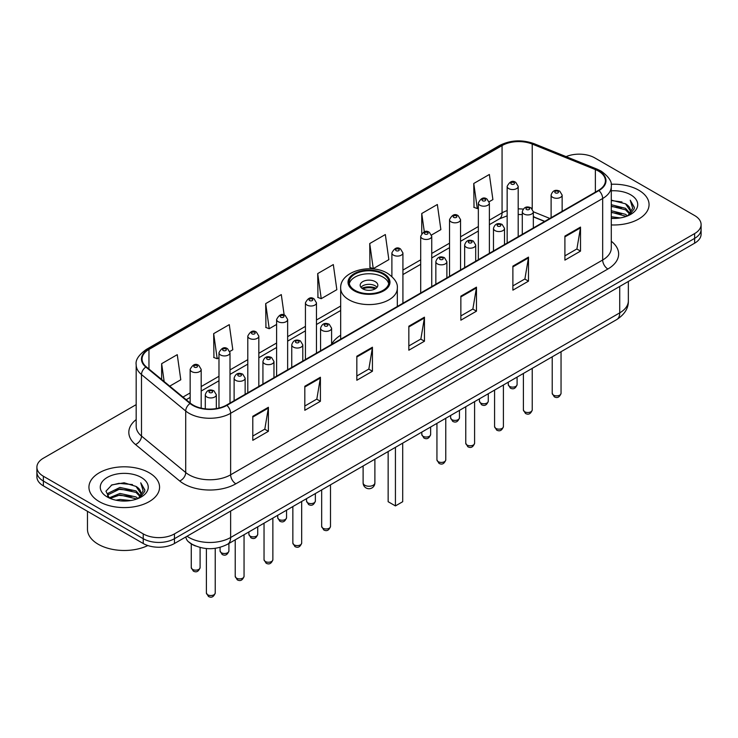 <?xml version="1.0" encoding="UTF-8"?>
<svg xmlns="http://www.w3.org/2000/svg" width="738" height="738" viewBox="0 0 738 738"><rect width="100%" height="100%" fill="white"/><g stroke="black" fill="none" stroke-linecap="round" stroke-linejoin="round"><path stroke-width="1.11" d="M340.679 335.236A38.994 22.509 0 0 0 331.602 344.332M544.607 221.446L533.334 216.889M195.635 546A22.066 12.74 180 0 1 189.417 542.559L188.411 541.72A14.714 9.843 129.5 0 1 185.847 536.932M136.179 404.636L43.367 458.215A22.066 12.74 0 0 0 36.9 467.228L36.9 476.84A22.066 12.74 0 0 0 43.367 485.853L143.237 543.509A22.066 12.74 0 0 0 174.454 543.509L694.633 243.189A22.066 12.74 0 0 0 701.1 234.177L701.1 229.37A22.066 12.74 0 0 1 694.633 238.383A22.066 12.74 0 0 0 701.1 229.37L701.1 224.564A22.066 12.74 0 0 0 694.633 215.551L594.763 157.895A22.066 12.74 0 0 0 566.111 156.622M36.9 467.228A22.066 12.74 0 0 0 43.367 476.241L143.237 533.897A22.066 12.74 0 0 0 174.454 533.897L174.454 538.703L694.633 238.383L174.454 538.703A22.066 12.74 0 0 1 143.237 538.703A22.066 12.74 0 0 0 174.454 538.703L174.454 543.509M43.367 476.241L43.367 481.047L143.237 538.703L43.367 481.047A22.066 12.74 0 0 1 36.9 472.034A22.066 12.74 0 0 0 43.367 481.047L43.367 485.853M638.721 190.183A35.313 20.387 0 0 0 611.119 184.26A35.313 20.387 0 0 1 638.721 190.183A35.313 20.387 0 0 1 649.062 204.592A35.313 20.387 0 0 0 638.721 190.183M149.224 472.781A35.313 20.387 0 0 0 110.737 468.362A35.313 20.387 0 0 0 88.938 487.2A35.313 20.387 0 0 0 99.279 501.619A35.313 20.387 0 0 0 137.766 506.037A35.313 20.387 0 0 0 159.565 487.2A35.313 20.387 0 0 0 149.224 472.781A35.313 20.387 0 0 0 110.737 468.362A35.313 20.387 0 0 0 88.938 487.2A35.313 20.387 0 0 0 99.279 501.619A35.313 20.387 0 0 0 137.766 506.037A35.313 20.387 0 0 0 159.565 487.2A35.313 20.387 0 0 0 149.224 472.781M598.509 171.105A23.542 13.588 180 0 1 605.4 180.718A23.542 13.588 180 0 1 598.509 190.33L226.474 405.116A23.542 13.588 180 0 1 190.542 403.308L146.327 366.851A23.542 13.588 180 0 1 142.065 359.055A23.542 13.588 180 0 1 148.956 349.443L502.061 145.58A23.542 13.588 180 0 1 532.218 144.058L595.363 169.583A23.542 13.588 180 0 1 598.509 171.105M598.924 170.865A24.133 13.93 0 0 0 595.704 169.306L532.55 143.781A24.133 13.93 0 0 0 501.646 145.34L148.541 349.203A24.133 13.93 0 0 0 145.838 367.044L190.053 403.501A24.133 13.93 0 0 0 226.889 405.365L598.924 190.57A24.133 13.93 0 0 0 598.924 170.865M252.793 416.297L252.793 440.318L268.392 431.306L268.392 407.284L252.793 416.297M252.793 436.057L264.813 429.119L268.337 408.077A5.886 3.395 -120 0 0 268.392 407.284M264.702 429.175L268.392 431.306M304.812 386.26L304.812 410.291L320.412 401.278L320.412 377.247L304.812 386.26M304.812 406.02L316.833 399.083L320.347 378.05A5.886 3.395 -120 0 0 320.412 377.247M316.722 399.147L320.412 401.278M356.832 356.233L356.832 380.255L372.432 371.242L372.432 347.22L356.832 356.233M356.832 375.993L368.843 369.055L372.367 348.013A5.886 3.395 -120 0 0 372.432 347.22M368.742 369.111L372.432 371.242M564.902 236.095L564.902 260.127L580.511 251.114L580.511 227.092L564.902 236.095M564.902 255.865L576.922 248.918L580.446 227.885A5.886 3.395 -120 0 0 580.511 227.092M576.812 248.983L580.511 251.114M512.882 266.132L512.882 290.154L528.491 281.15L528.491 257.119L512.882 266.132M512.882 285.892L524.903 278.955L528.426 257.922A5.886 3.395 -120 0 0 528.491 257.119M524.801 279.019L528.491 281.15M460.863 296.159L460.863 320.191L476.471 311.178L476.471 287.156L460.863 296.159M460.863 315.929L472.883 308.991L476.407 287.949A5.886 3.395 -120 0 0 476.471 287.156M472.781 309.047L476.471 311.178M408.843 326.196L408.843 350.218L424.451 341.214L424.451 317.183L408.843 326.196M408.843 345.956L420.863 339.019L424.387 317.986A5.886 3.395 -120 0 0 424.451 317.183M420.761 339.083L424.451 341.214M611.285 224.933A35.313 20.387 0 0 0 649.062 204.592A35.313 20.387 0 0 1 611.285 224.933M174.454 533.897L694.633 233.577A22.066 12.74 0 0 0 701.1 224.564M229.813 351.463L232.802 349.738L229.278 324.637L213.669 333.641L213.928 357.524M169.731 386.149L180.782 379.775L177.258 354.664L161.65 363.677L161.65 379.489M369.729 243.549L373.253 268.65L388.852 259.638L385.337 234.536L369.729 243.549L369.978 267.424M431.546 234.998L440.872 229.61L437.348 204.5L421.749 213.513L421.749 233.448M489.183 201.723L492.892 199.574L489.368 174.472L473.768 183.476L474.017 207.36M284.167 315.043L281.298 294.6L265.689 303.613L265.938 327.497M317.709 273.577L321.233 298.678L336.842 289.674L333.318 264.573L317.709 273.577L317.958 297.46M321.233 298.678L317.709 297.368M373.253 268.65L369.729 267.331M421.749 213.513L424.313 231.815M473.768 183.476L477.292 208.586L478.344 207.978M477.292 208.586L473.768 207.267M265.689 303.613L269.213 328.714L276.612 324.443M269.213 328.714L265.689 327.395M213.669 333.641L217.193 358.751L218.974 357.718M217.193 358.751L213.669 357.432M161.65 363.677L164.159 381.555M611.285 216.723L620.252 217.922M611.285 218.227L615.437 218.411M611.285 210.717L625.51 214.324L627.54 215.92M611.285 212.221L626.313 216.391M611.285 204.712L625.51 208.319L629.8 213.107M611.285 206.216L625.51 209.813L629.422 213.817M627.632 215.883A16.633 9.603 0 0 0 630.381 210.598A16.633 9.603 0 0 0 625.51 203.808L630.363 210.957M611.285 218.365A23.985 13.847 0 0 0 630.704 214.389A23.985 13.847 0 0 0 630.704 194.804A23.985 13.847 0 0 0 611.285 190.819M625.51 203.808L611.285 200.136M629.256 215.164L634.2 208.836L634.357 207.35L630.234 200.21L632.641 208.199L627.89 215.782M630.234 200.21L634.348 207.636M611.285 200.542L621.968 201.963M611.285 206.548L621.47 207.821M611.285 212.553L621.47 213.826M383.04 274.121A19.861 11.467 0 0 0 361.399 271.63A19.861 11.467 0 0 0 349.139 282.23A19.861 11.467 0 0 0 354.96 290.338A19.861 11.467 0 0 0 376.601 292.82A19.861 11.467 0 0 0 388.861 282.23A19.861 11.467 0 0 0 383.04 274.121M388.695 283.733A19.861 11.467 0 0 0 383.04 277.119A19.861 11.467 0 0 0 362.616 274.37A19.861 11.467 0 0 0 349.305 283.733M388.142 451.545L388.142 501.711L395.43 505.917L402.708 501.711L402.708 443.132M395.43 505.917L395.43 447.339M375.245 281.63A8.828 5.092 0 0 0 365.624 280.523A8.828 5.092 0 0 0 360.172 285.228A8.828 5.092 0 0 0 362.755 288.835A8.828 5.092 0 0 0 372.376 289.942A8.828 5.092 0 0 0 377.828 285.228A8.828 5.092 0 0 0 375.245 281.63M377.044 287.331A8.828 5.092 0 0 0 375.245 285.827A8.828 5.092 0 0 0 360.956 287.331M361.869 288.235A11.771 6.799 180 0 1 375.614 288.023L375.614 288.604M362.838 288.881A10.295 5.95 180 0 1 374.553 288.632L375.614 288.023M374.378 289.268L374.553 288.632M87.471 511.314L87.471 529.247A36.78 21.236 0 0 0 98.246 544.266A36.78 21.236 0 0 0 147.831 545.548M115.894 500.18L119.953 499.451L130.764 500.53M120.645 500.89L125.94 501.019M109.123 497.882L119.953 493.445L136.013 496.932L138.043 498.528M110.156 498.399L119.953 494.949L136.825 498.999M107.776 496.646L108.191 493.224L119.953 487.44L136.013 490.927L140.312 495.705M107.683 496.222L108.191 494.728L119.953 488.934L136.013 492.421L139.925 496.425M138.135 498.491A16.633 9.603 0 0 0 140.884 493.205A16.633 9.603 0 0 0 136.013 486.416L140.875 493.565M141.216 477.412A23.985 13.847 0 0 0 107.296 477.412A23.985 13.847 0 0 0 107.296 496.997A23.985 13.847 0 0 0 141.216 496.997A23.985 13.847 0 0 0 141.216 477.412M136.013 486.416L124.159 482.781L111.881 484.894L105.958 491.185L109.325 498.039M139.759 497.763L144.703 491.443L144.86 489.958L140.737 482.818L143.154 490.807L138.403 498.381M140.737 482.818L144.86 490.244M111.217 485.217L118.919 483.344L132.48 484.571M113.947 490.29L118.919 489.349L131.982 490.429M113.947 496.296L118.919 495.355L131.982 496.434M187.037 536.24A29.428 16.992 0 0 0 189.02 537.504A29.428 16.992 0 0 0 230.634 537.504L619.726 312.866A29.428 16.992 0 0 0 628.352 300.846C628.564 308.152 624.671 314.397 616.682 319.6L227.581 544.238A14.714 8.496 60 0 0 230.634 537.504L230.634 511.074M619.726 286.436L619.726 312.866A14.714 8.496 60 0 1 616.682 319.6M694.633 243.189L694.633 233.577M143.237 543.509L143.237 533.897M611.285 241.252A36.78 21.236 180 0 1 607.872 269.01L235.837 483.805A7.352 4.244 60 0 1 230.634 474.802L602.669 260.007A29.428 16.992 0 0 0 611.285 247.986L611.285 186.483A29.428 16.992 180 0 1 602.669 198.494A7.352 4.244 -120 0 0 598.924 190.57M235.837 483.805A36.78 21.236 180 0 1 183.817 483.805A36.78 21.236 180 0 1 179.694 480.973L135.478 444.516A36.78 21.236 180 0 1 136.179 419.59M189.02 474.802A29.428 16.992 0 0 0 230.634 474.802L230.634 413.289A29.428 16.992 180 0 1 185.718 411.02L141.502 374.563A29.428 16.992 180 0 1 136.179 364.821L136.179 426.324A29.428 16.992 0 0 0 141.502 436.066L185.718 472.532A29.428 16.992 0 0 0 189.02 474.802M611.285 186.483C612.263 181.889 608.887 176.76 601.147 171.105L597.273 169.223A7.352 3.441 112 0 0 595.704 169.306M597.273 169.223L534.127 143.698C521.941 139.381 510.373 140.008 499.423 145.571A7.352 4.244 60 0 1 501.646 145.34M148.541 349.203A7.352 4.244 -120 0 0 146.318 349.434C138.689 354.923 135.303 360.052 136.179 364.821M145.838 367.044A7.352 4.917 129.5 0 0 141.502 374.563L141.502 436.066A7.352 4.917 -50.5 0 1 135.478 444.516M534.127 143.698A7.352 3.441 112 0 0 532.55 143.781M190.053 403.501A7.352 4.917 129.5 0 0 185.718 411.02L185.718 472.532A7.352 4.917 -50.5 0 1 179.694 480.973M226.889 405.365A7.352 4.244 60 0 1 230.634 413.289L602.669 198.494L602.669 260.007A7.352 4.244 60 0 0 607.872 269.01M148.956 349.443L148.956 369.018M595.363 169.583L595.363 192.138M532.218 144.058L532.218 208.826M549.81 218.439L533.334 211.778A5.517 3.183 180 0 1 529.921 214.684A5.517 3.183 180 0 1 523.915 213.992A5.517 3.183 180 0 1 522.292 211.741C523.703 207.212 526.591 205.902 530.954 207.802L533.334 211.741L533.334 227.959M523.177 209.122A23.542 13.588 0 0 0 518.196 208.872M507.154 210.616A23.542 13.588 0 0 0 502.061 212.848L489.377 220.182M502.061 145.58L502.061 212.848A13.238 7.648 60 0 1 499.322 218.909L489.377 224.656M478.344 226.548L460.558 236.815M449.525 243.189L431.739 253.457M420.706 259.822L402.92 270.09M340.679 306.03L316.464 320.006M305.431 326.38L287.645 336.648M276.612 343.013L258.826 353.281M247.793 359.655L230.007 369.923M218.974 376.288L201.188 386.555M190.155 392.93L182.978 397.072M544.764 221.354L534.847 217.341A13.238 6.199 -68 0 1 533.334 216.049M408.843 326.952L424.387 317.986M460.863 296.925L476.407 287.949M512.882 266.888L528.426 257.922M564.902 236.861L580.446 227.885M356.832 356.989L372.367 348.013M304.812 387.026L320.347 378.05M252.793 417.053L268.337 408.077M354.175 290.79A20.968 12.103 0 0 0 383.825 290.79A20.968 12.103 0 0 0 383.825 273.669A20.968 12.103 0 0 0 354.175 273.669A20.968 12.103 0 0 0 354.175 290.79M397.321 306.482L397.321 288.235A28.321 16.356 180 0 1 379.839 303.336A28.321 16.356 180 0 1 348.973 299.794A28.321 16.356 180 0 1 340.679 288.235L340.679 339.185M364.84 485.253A5.886 3.395 180 0 1 363.114 482.846A5.886 5.886 0 0 0 371.943 487.947A5.886 5.886 0 0 0 374.886 482.846A5.886 3.395 180 0 1 373.16 485.253A5.886 3.395 180 0 1 364.84 485.253M561.046 393.317C559.589 397.293 557.338 398.455 554.275 396.804L552.218 393.317A4.41 2.546 0 0 0 553.509 395.125A4.41 2.546 0 0 0 558.315 395.679A4.41 2.546 0 0 0 561.046 393.317L561.046 351.722M552.725 197.35A5.517 3.183 180 0 1 551.111 195.1C552.522 190.579 555.41 189.26 559.773 191.17L562.144 195.1A5.517 3.183 180 0 1 558.74 198.042A5.517 3.183 180 0 1 552.725 197.35M557.928 191.345A1.836 1.061 0 0 0 555.327 191.345A1.836 1.061 0 0 0 555.327 192.849A1.836 1.061 0 0 0 557.928 192.849A1.836 1.061 0 0 0 557.928 191.345M532.227 409.959C530.77 413.926 528.519 415.088 525.456 413.446L523.399 409.959A4.41 2.546 0 0 0 524.69 411.758A4.41 2.546 0 0 0 529.506 412.311A4.41 2.546 0 0 0 532.227 409.959L532.227 368.354M529.109 207.987A1.836 1.061 0 0 0 526.508 207.987A1.836 1.061 0 0 0 526.508 209.491A1.836 1.061 0 0 0 529.109 209.491A1.836 1.061 0 0 0 529.109 207.987M503.408 426.601C501.951 430.568 499.7 431.73 496.637 430.079L494.58 426.601A4.41 2.546 0 0 0 495.871 428.4A4.41 2.546 0 0 0 500.687 428.953A4.41 2.546 0 0 0 503.408 426.601L503.408 384.996M495.097 230.634A5.517 3.183 180 0 1 493.473 228.374C494.884 223.854 497.772 222.544 502.135 224.444L504.515 228.374A5.517 3.183 180 0 1 501.102 231.326A5.517 3.183 180 0 1 495.097 230.634M500.29 224.629A1.836 1.061 0 0 0 497.698 224.629A1.836 1.061 0 0 0 497.698 226.123A1.836 1.061 0 0 0 500.29 226.123A1.836 1.061 0 0 0 500.29 224.629M474.589 443.234C473.141 447.2 470.881 448.363 467.818 446.721L465.761 443.234A4.41 2.546 0 0 0 467.053 445.032A4.41 2.546 0 0 0 471.868 445.586A4.41 2.546 0 0 0 474.589 443.234L474.589 401.638M466.278 247.267A5.517 3.183 180 0 1 464.654 245.016C466.065 240.487 468.953 239.177 473.316 241.077L475.696 245.016A5.517 3.183 180 0 1 472.283 247.959A5.517 3.183 180 0 1 466.278 247.267M471.481 241.261A1.836 1.061 0 0 0 468.879 241.261A1.836 1.061 0 0 0 468.879 242.765A1.836 1.061 0 0 0 471.481 242.765A1.836 1.061 0 0 0 471.481 241.261M445.77 459.875C444.322 463.842 442.062 465.005 438.999 463.363L436.942 459.875A4.41 2.546 0 0 0 438.234 461.674A4.41 2.546 0 0 0 443.049 462.228A4.41 2.546 0 0 0 445.77 459.875L445.77 418.271M437.459 263.909A5.517 3.183 180 0 1 435.844 261.658C437.247 257.128 440.134 255.818 444.497 257.719L446.877 261.658A5.517 3.183 180 0 1 443.473 264.601A5.517 3.183 180 0 1 437.459 263.909M442.662 257.903A1.836 1.061 0 0 0 440.06 257.903A1.836 1.061 0 0 0 440.06 259.398A1.836 1.061 0 0 0 442.662 259.398A1.836 1.061 0 0 0 442.662 257.903M330.495 526.425C329.047 530.391 326.786 531.554 323.724 529.912L321.667 526.425A4.41 2.546 0 0 0 322.967 528.224A4.41 2.546 0 0 0 327.773 528.777A4.41 2.546 0 0 0 330.495 526.425L330.495 484.82M322.183 330.458A5.517 3.183 180 0 1 320.569 328.207C321.98 323.678 324.868 322.368 329.222 324.268L331.602 328.207A5.517 3.183 180 0 1 328.198 331.15A5.517 3.183 180 0 1 322.183 330.458M327.386 324.452A1.836 1.061 0 0 0 324.785 324.452A1.836 1.061 0 0 0 324.785 325.956A1.836 1.061 0 0 0 327.386 325.956A1.836 1.061 0 0 0 327.386 324.452M301.676 543.067C300.228 547.033 297.967 548.196 294.905 546.554L292.857 543.067A4.41 2.546 0 0 0 294.148 544.865A4.41 2.546 0 0 0 298.955 545.419A4.41 2.546 0 0 0 301.676 543.067L301.676 501.462M293.364 347.1A5.517 3.183 180 0 1 291.75 344.849C293.161 340.319 296.049 339.01 300.403 340.91L302.783 344.849A5.517 3.183 180 0 1 299.379 347.792A5.517 3.183 180 0 1 293.364 347.1M298.567 341.094A1.836 1.061 0 0 0 295.966 341.094A1.836 1.061 0 0 0 295.966 342.589A1.836 1.061 0 0 0 298.567 342.589A1.836 1.061 0 0 0 298.567 341.094M272.866 559.699C271.409 563.675 269.149 564.838 266.086 563.186L264.038 559.699A4.41 2.546 0 0 0 265.329 561.507A4.41 2.546 0 0 0 270.136 562.052A4.41 2.546 0 0 0 272.866 559.699L272.866 518.104M264.545 363.733A5.517 3.183 180 0 1 262.931 361.482C264.342 356.952 267.23 355.642 271.584 357.543L273.964 361.482A5.517 3.183 180 0 1 270.56 364.424A5.517 3.183 180 0 1 264.545 363.733M269.748 357.727A1.836 1.061 0 0 0 267.147 357.727A1.836 1.061 0 0 0 267.147 359.231A1.836 1.061 0 0 0 269.748 359.231A1.836 1.061 0 0 0 269.748 357.727M244.047 576.341C242.59 580.308 240.33 581.47 237.267 579.828L235.219 576.341A4.41 2.546 0 0 0 236.511 578.14A4.41 2.546 0 0 0 241.317 578.693A4.41 2.546 0 0 0 244.047 576.341L244.047 534.736M235.726 380.374A5.517 3.183 180 0 1 234.112 378.124C235.523 373.594 238.411 372.284 242.765 374.184L245.145 378.124A5.517 3.183 180 0 1 241.741 381.066A5.517 3.183 180 0 1 235.726 380.374M240.929 374.369A1.836 1.061 0 0 0 238.328 374.369A1.836 1.061 0 0 0 238.328 375.873A1.836 1.061 0 0 0 240.929 375.873A1.836 1.061 0 0 0 240.929 374.369M215.228 592.974C213.771 596.95 211.511 598.112 208.448 596.461L206.4 592.974A4.41 2.546 0 0 0 207.692 594.782A4.41 2.546 0 0 0 212.498 595.335A4.41 2.546 0 0 0 215.228 592.974L215.228 548.334M206.908 397.016A5.517 3.183 180 0 1 205.293 394.756C206.705 390.236 209.592 388.917 213.955 390.826L216.326 394.756A5.517 3.183 180 0 1 212.922 397.699A5.517 3.183 180 0 1 206.908 397.016M212.11 391.002A1.836 1.061 0 0 0 209.509 391.002A1.836 1.061 0 0 0 209.509 392.505A1.836 1.061 0 0 0 212.11 392.505A1.836 1.061 0 0 0 212.11 391.002M509.552 386.38A4.41 2.546 0 0 0 514.368 386.933A4.41 2.546 0 0 0 517.089 384.581C515.631 388.548 513.38 389.71 510.318 388.068L508.261 384.581A4.41 2.546 0 0 0 509.552 386.38M518.196 236.695L518.196 186.363A5.517 3.183 180 0 1 514.783 189.306A5.517 3.183 180 0 1 508.777 188.614A5.517 3.183 180 0 1 507.154 186.363L507.154 243.07M511.379 184.113A1.836 1.061 0 0 0 513.98 184.113A1.836 1.061 0 0 0 513.98 182.609A1.836 1.061 0 0 0 511.379 182.609A1.836 1.061 0 0 0 511.379 184.113M480.733 403.022A4.41 2.546 0 0 0 485.549 403.575A4.41 2.546 0 0 0 488.27 401.223C486.822 405.19 484.562 406.352 481.499 404.701L479.442 401.223A4.41 2.546 0 0 0 480.733 403.022M489.377 253.337L489.377 203.005A5.517 3.183 180 0 1 485.964 205.948A5.517 3.183 180 0 1 479.958 205.256A5.517 3.183 180 0 1 478.344 203.005L478.344 259.702M482.56 200.745A1.836 1.061 0 0 0 485.161 200.745A1.836 1.061 0 0 0 485.161 199.251A1.836 1.061 0 0 0 482.56 199.251A1.836 1.061 0 0 0 482.56 200.745M451.914 419.664A4.41 2.546 0 0 0 456.73 420.208A4.41 2.546 0 0 0 459.451 417.856C458.003 421.832 455.743 422.985 452.68 421.343L450.623 417.856A4.41 2.546 0 0 0 451.914 419.664M460.558 269.97L460.558 219.638A5.517 3.183 180 0 1 457.154 222.581A5.517 3.183 180 0 1 451.139 221.889A5.517 3.183 180 0 1 449.525 219.638L449.525 276.344M453.741 217.387A1.836 1.061 0 0 0 456.342 217.387A1.836 1.061 0 0 0 456.342 215.883A1.836 1.061 0 0 0 453.741 215.883A1.836 1.061 0 0 0 453.741 217.387M423.095 436.296A4.41 2.546 0 0 0 427.911 436.85A4.41 2.546 0 0 0 430.632 434.498C429.184 438.464 426.924 439.627 423.861 437.985L421.804 434.498A4.41 2.546 0 0 0 423.095 436.296M431.739 286.612L431.739 236.28A5.517 3.183 180 0 1 428.335 239.223A5.517 3.183 180 0 1 422.32 238.531A5.517 3.183 180 0 1 420.706 236.28L420.706 292.977M424.922 234.029A1.836 1.061 0 0 0 427.523 234.029A1.836 1.061 0 0 0 427.523 232.525A1.836 1.061 0 0 0 424.922 232.525A1.836 1.061 0 0 0 424.922 234.029M402.92 303.244L402.92 252.913A5.517 3.183 180 0 1 399.516 255.855A5.517 3.183 180 0 1 393.502 255.164A5.517 3.183 180 0 1 391.887 252.913L391.887 276.519M396.103 250.662A1.836 1.061 0 0 0 398.704 250.662A1.836 1.061 0 0 0 398.704 249.158A1.836 1.061 0 0 0 396.103 249.158A1.836 1.061 0 0 0 396.103 250.662M307.829 502.846A4.41 2.546 0 0 0 312.635 503.399A4.41 2.546 0 0 0 315.366 501.047C313.908 505.013 311.648 506.176 308.585 504.534L306.538 501.047A4.41 2.546 0 0 0 307.829 502.846M316.464 353.161L316.464 302.829A5.517 3.183 180 0 1 313.06 305.772A5.517 3.183 180 0 1 307.045 305.08A5.517 3.183 180 0 1 305.431 302.829L305.431 359.535M309.646 300.578A1.836 1.061 0 0 0 312.248 300.578A1.836 1.061 0 0 0 312.248 299.075A1.836 1.061 0 0 0 309.646 299.075A1.836 1.061 0 0 0 309.646 300.578M279.01 519.487A4.41 2.546 0 0 0 283.816 520.041A4.41 2.546 0 0 0 286.547 517.689C285.089 521.655 282.829 522.818 279.767 521.176L277.719 517.689A4.41 2.546 0 0 0 279.01 519.487M287.645 369.803L287.645 319.471A5.517 3.183 180 0 1 284.241 322.414A5.517 3.183 180 0 1 278.226 321.722A5.517 3.183 180 0 1 276.612 319.471L276.612 376.168M280.827 317.211A1.836 1.061 0 0 0 283.429 317.211A1.836 1.061 0 0 0 283.429 315.716A1.836 1.061 0 0 0 280.827 315.716A1.836 1.061 0 0 0 280.827 317.211M250.191 536.129A4.41 2.546 0 0 0 254.997 536.674A4.41 2.546 0 0 0 257.728 534.321C256.271 538.297 254.01 539.46 250.948 537.808L248.9 534.321A4.41 2.546 0 0 0 250.191 536.129M258.826 386.435L258.826 336.104A5.517 3.183 180 0 1 255.422 339.046A5.517 3.183 180 0 1 249.407 338.355A5.517 3.183 180 0 1 247.793 336.104L247.793 392.81M252.009 333.853A1.836 1.061 0 0 0 254.61 333.853A1.836 1.061 0 0 0 254.61 332.349A1.836 1.061 0 0 0 252.009 332.349A1.836 1.061 0 0 0 252.009 333.853M221.372 552.762A4.41 2.546 0 0 0 226.179 553.315A4.41 2.546 0 0 0 228.909 550.963C227.452 554.93 225.191 556.092 222.129 554.45L220.081 550.963A4.41 2.546 0 0 0 221.372 552.762M230.007 403.077L230.007 352.746A5.517 3.183 180 0 1 226.603 355.688A5.517 3.183 180 0 1 220.588 354.996A5.517 3.183 180 0 1 218.974 352.746L218.974 408.031M223.19 350.495A1.836 1.061 0 0 0 225.791 350.495A1.836 1.061 0 0 0 225.791 348.991A1.836 1.061 0 0 0 223.19 348.991A1.836 1.061 0 0 0 223.19 350.495M192.553 569.404A4.41 2.546 0 0 0 197.36 569.957A4.41 2.546 0 0 0 200.09 567.596C198.633 571.572 196.373 572.734 193.319 571.083L191.262 567.596A4.41 2.546 0 0 0 192.553 569.404M201.188 408.151L201.188 369.378A5.517 3.183 180 0 1 197.784 372.321A5.517 3.183 180 0 1 191.769 371.638A5.517 3.183 180 0 1 190.155 369.378L190.155 402.994M194.371 367.127A1.836 1.061 0 0 0 196.972 367.127A1.836 1.061 0 0 0 196.972 365.624A1.836 1.061 0 0 0 194.371 365.624A1.836 1.061 0 0 0 194.371 367.127M227.581 544.238C215.745 550.188 203.9 550.188 192.064 544.238L188.411 541.72M628.352 300.846L628.352 281.455M499.423 145.571L146.318 349.434M534.847 217.341L533.334 216.778M522.292 214.592L518.196 214.472M507.154 215.856L499.322 218.909M478.344 231.031L460.558 241.298M449.525 247.664L431.739 257.931M420.706 264.305L402.92 274.573M340.679 310.504L316.464 324.489M305.431 330.855L287.645 341.122M276.612 347.497L258.826 357.764M247.793 364.129L230.007 374.397M218.974 380.771L201.188 391.039M190.155 397.413L186.179 399.71M397.321 288.235C397.948 283.244 394.673 278.272 387.505 273.3C370.808 262.968 339.692 271.261 340.679 288.235M374.886 459.202L374.886 482.846M363.114 465.992L363.114 482.846M107.619 496.471L107.619 495.466M552.218 393.317L552.218 356.814M551.111 217.692L551.111 195.1M562.144 211.317L562.144 195.1M523.399 409.959L523.399 373.456M522.292 234.324L522.292 211.741M494.58 426.601L494.58 390.088M493.473 250.966L493.473 228.374M504.515 244.592L504.515 228.374M465.761 443.234L465.761 406.73M464.654 267.599L464.654 245.016M475.696 261.234L475.696 245.016M436.942 459.875L436.942 423.372M435.844 284.241L435.844 261.658M446.877 277.866L446.877 261.658M321.667 526.425L321.667 489.921M320.569 350.79L320.569 328.207M331.602 344.425L331.602 328.207M292.857 543.067L292.857 506.554M291.75 367.432L291.75 344.849M302.783 361.057L302.783 344.849M264.038 559.699L264.038 523.196M262.931 384.074L262.931 361.482M273.964 377.699L273.964 361.482M235.219 576.341L235.219 539.838M234.112 400.706L234.112 378.124M245.145 394.341L245.145 378.124M206.4 592.974L206.4 548.555M205.293 408.843L205.293 394.756M216.326 408.575L216.326 394.756M517.089 384.581L517.089 377.1M518.196 186.363L515.816 182.424C512.615 180.118 509.727 181.428 507.154 186.363M508.261 384.581L508.261 382.192M488.27 401.223L488.27 393.732M489.377 203.005L486.997 199.066C483.796 196.751 480.908 198.07 478.344 203.005M479.442 401.223L479.442 398.834M459.451 417.856L459.451 410.374M460.558 219.638L458.178 215.699C454.977 213.393 452.09 214.703 449.525 219.638M450.623 417.856L450.623 415.466M430.632 434.498L430.632 427.007M431.739 236.28L429.359 232.341C426.158 230.035 423.271 231.345 420.706 236.28M421.804 434.498L421.804 432.108M402.92 252.913L400.54 248.983C397.339 246.667 394.452 247.977 391.887 252.913M315.366 501.047L315.366 493.565M316.464 302.829L314.084 298.89C310.882 296.584 308.004 297.894 305.431 302.829M306.538 501.047L306.538 498.657M286.547 517.689L286.547 510.198M287.645 319.471L285.265 315.532C282.064 313.216 279.185 314.536 276.612 319.471M277.719 517.689L277.719 515.299M257.728 534.321L257.728 526.84M258.826 336.104L256.446 332.174C253.254 329.858 250.366 331.168 247.793 336.104M248.9 534.321L248.9 531.932M228.909 550.963L228.909 543.482M230.007 352.746L227.636 348.806C224.435 346.5 221.548 347.81 218.974 352.746M220.081 550.963L220.081 547.338M200.09 567.596L200.09 547.476M201.188 369.378L198.817 365.448C195.616 363.133 192.729 364.443 190.155 369.378M191.262 567.596L191.262 543.878"/></g></svg>
